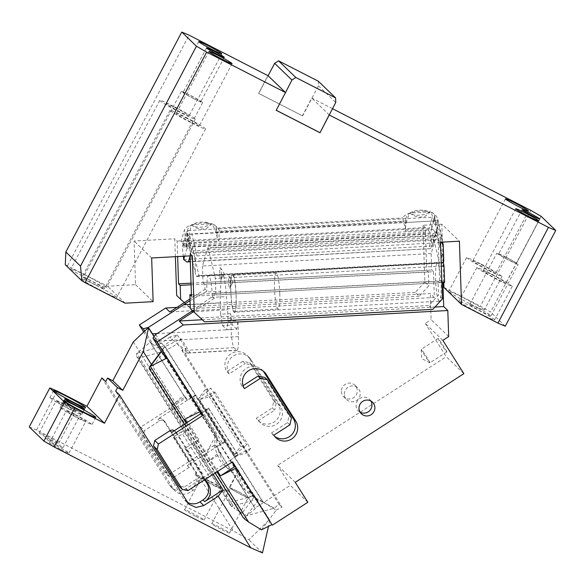 <?xml version="1.0" encoding="UTF-8"?>
<svg xmlns="http://www.w3.org/2000/svg" width="585" height="585" viewBox="0 0 585 585"><rect width="100%" height="100%" fill="white"/><g stroke="black" fill="none" stroke-linecap="round" stroke-linejoin="round"><path stroke-width="0.44" stroke-dasharray="2.92 2.19" d="M175.383 256.691L174.783 238.797L177.123 241.064L177.643 256.566M65.286 264.749L107.567 286.219L135.544 284.69L134.082 241.02L174.783 238.797M67.531 265.692L189.072 35.158M332.477 108.686L311.768 98.068L302.423 115.801L258.599 93.329L267.952 75.597M530.866 210.403L480.38 306.16L490.61 312.068L541.096 216.304M443.949 287.484L480.38 306.16M443.781 282.496L441.821 224.223L459.408 241.188M424.864 281.919L415.27 292.383L419.226 296.2L428.82 285.736L424.864 281.919L422.962 225.247L441.821 224.223M415.27 292.383L186.944 304.851L176.685 295.469M85.79 275.389A20.08 1.155 -152.2 0 1 106.485 287.579A20.08 1.155 -152.2 0 1 91.648 281.041A20.08 1.155 -152.2 0 1 70.953 268.851A20.08 1.155 -152.2 0 1 85.79 275.389M174.608 106.916A20.08 1.155 -152.2 0 1 195.302 119.113A20.08 1.155 -152.2 0 1 180.472 112.576A20.08 1.155 -152.2 0 1 159.778 100.379A20.08 1.155 -152.2 0 1 174.608 106.916M190.732 122.47A20.08 1.155 -152.2 0 1 170.038 110.28A20.08 1.155 -152.2 0 1 184.867 116.817A20.08 1.155 -152.2 0 1 205.562 129.007A20.08 1.155 -152.2 0 1 190.732 122.47M101.907 290.935A20.08 1.155 -152.2 0 1 81.213 278.745A20.08 1.155 -152.2 0 1 96.042 285.283A20.08 1.155 -152.2 0 1 116.737 297.472A20.08 1.155 -152.2 0 1 101.907 290.935M329.209 114.887L311.768 98.068M302.423 115.801L258.745 93.476L268.098 75.743M318.306 81.205L318.459 85.79L302.569 115.94M419.226 296.2L190.9 308.668L186.944 304.851M184.282 302.62L190.9 308.668M440.542 242.212L438.202 239.952L439.635 282.723L438.026 281.173L438.494 295.067L428.9 305.531L432.856 309.348M442.45 298.884L438.494 295.067M276.208 110.243L285.385 92.423M204.531 321.816L190.308 308.617M200.575 317.999L428.9 305.531M191.397 294.635L438.026 281.173M185.891 117.804A13.053 0.753 -152.2 0 1 199.346 125.731A13.053 0.753 -152.2 0 1 189.701 121.483A13.053 0.753 -152.2 0 1 176.253 113.556A13.053 0.753 -152.2 0 1 185.891 117.804M175.639 107.911A13.053 0.753 -152.2 0 1 189.087 115.83A13.053 0.753 -152.2 0 1 179.449 111.581A13.053 0.753 -152.2 0 1 165.994 103.662A13.053 0.753 -152.2 0 1 175.639 107.911M492.628 275.074A13.053 0.753 -152.2 0 1 506.084 283.001A13.053 0.753 -152.2 0 1 496.438 278.745A13.053 0.753 -152.2 0 1 482.991 270.826A13.053 0.753 -152.2 0 1 492.628 275.074M482.376 265.173A13.053 0.753 -152.2 0 1 495.824 273.1A13.053 0.753 -152.2 0 1 486.186 268.851A13.053 0.753 -152.2 0 1 472.731 260.925A13.053 0.753 -152.2 0 1 482.376 265.173M491.605 274.08L506.222 282.065L512.299 286.277L507.926 284.8L497.469 279.74L482.852 271.762L476.775 267.542L481.148 269.02L491.605 274.08M481.353 264.186L495.97 272.164L502.04 276.383L497.667 274.899L487.21 269.839L472.592 261.861L466.516 257.649L470.896 259.126L481.353 264.186M479.7 313.428A20.08 1.155 -152.2 0 1 459.006 301.238A20.08 1.155 -152.2 0 1 473.843 307.776A20.08 1.155 -152.2 0 1 494.537 319.973A20.08 1.155 -152.2 0 1 479.7 313.428M469.448 303.535A20.08 1.155 -152.2 0 1 448.753 291.345A20.08 1.155 -152.2 0 1 463.583 297.882A20.08 1.155 -152.2 0 1 484.278 310.072A20.08 1.155 -152.2 0 1 469.448 303.535M505.762 257.027A12.051 0.695 27.8 0 0 496.862 253.1A12.051 0.695 27.8 0 0 509.279 260.42A12.051 0.695 27.8 0 0 518.178 264.34A12.051 0.695 27.8 0 0 505.762 257.027M478.647 308.456A12.051 0.695 27.8 0 0 469.748 304.529A12.051 0.695 27.8 0 0 482.164 311.849A12.051 0.695 27.8 0 0 491.064 315.768A12.051 0.695 27.8 0 0 478.647 308.456M506.054 257.312A10.04 0.578 27.8 0 0 498.639 254.036A10.04 0.578 27.8 0 0 508.987 260.135A10.04 0.578 27.8 0 0 516.401 263.404A10.04 0.578 27.8 0 0 506.054 257.312M436.644 233.174L436.271 231.082L431.862 246.036L430.428 233.013L425.463 233.283L425.514 233.737L182.301 247.016L183.31 256.259M184.684 256.186L188.845 242.073L186.52 232.077L182.301 247.016M183.675 259.586L431.862 246.036L431.774 247.294L430.004 248.691L190.286 261.502M405.412 230.929A16.066 9.908 -176.8 0 1 405.259 229.159A16.066 9.908 -176.8 0 1 405.478 227.843L403.292 221.788L216.655 231.982L217.298 238.117A16.066 9.908 -176.8 0 1 218.775 241.115L219.251 232.698L405.888 222.512L405.412 230.929L437.068 229.203L437.068 228.772A16.066 9.908 -176.8 0 0 435.701 226.19L434.699 218.527L432.388 217.203L428.461 230.512L184.253 243.85L188.173 230.534L186.52 232.077M188.845 242.073L189.109 242.738L218.775 241.115M188.173 230.534L432.388 217.203M189.109 242.738L189.803 245.32L188.853 245.371L189.474 234.329L219.251 232.698L219.338 231.119L405.975 220.933L405.888 222.512L437.653 220.779L191.829 233.876L196.948 255.908L195.039 258.307L189.474 234.329L191.829 233.876M428.461 230.512L430.428 233.013L431.723 228.64L437.609 234.322L437.032 231.821L436.074 231.872L433.046 233.876L192.809 246.987L189.803 245.32M182.279 246.46L184.253 243.85M436.476 231.302L437.068 228.772M436.074 231.872L437.068 229.203M436.944 233.4L437.653 220.779L442.604 242.102M403.292 221.788L402.868 217.934A16.066 5.821 -6.3 0 1 409.873 213.05C407.606 217.415 406.136 222.344 405.478 227.843M216.655 231.982L216.238 228.128L402.868 217.934M217.298 238.117C216.267 232.706 214.483 227.953 211.931 223.858A16.066 5.821 -6.3 0 1 216.318 227.236A16.066 5.821 -6.3 0 1 216.238 228.128M180.97 241.729L184.465 229.861A16.066 5.821 -6.3 0 1 191.47 224.976A16.066 9.908 3.2 0 0 187.419 231.09A16.066 9.908 3.2 0 0 187.573 232.859L192.136 252.508L180.97 241.729L429.149 228.179L431.13 228.077L431.723 228.64L434.699 218.527M435.701 226.19C434.67 220.786 432.878 216.033 430.326 211.931A16.066 5.821 -6.3 0 1 434.721 215.317A16.066 5.821 -6.3 0 1 434.633 216.201L431.13 228.077M437.032 231.821L433.456 237.671L193.218 250.782L198.958 275.535L196.882 276.522L195.924 276.054L441.229 262.658M195.039 258.307L195.573 274.35L188.926 246.124L193.218 250.782M198.958 275.535L439.196 262.416L442.07 263.133M196.948 255.908L440.556 242.607M195.573 274.35L188.926 246.124M424.849 211.083A16.066 5.821 -6.3 0 1 430.326 211.931L425.405 216.128C419.942 218.03 414.765 217.006 409.873 213.05A16.066 5.821 -6.3 0 1 424.849 211.083M206.454 223.002A16.066 5.821 -6.3 0 1 211.931 223.858L207.002 228.055C201.54 229.956 196.363 228.925 191.47 224.976A16.066 5.821 -6.3 0 1 206.454 223.002M186.6 246.826L187.419 231.09M219.338 231.119A16.066 9.908 3.2 0 0 211.931 223.858L205.415 226.519C199.2 227.784 194.556 227.273 191.47 224.976C195.332 222.571 200.055 221.664 205.657 222.234L211.931 223.858L191.47 224.976L186.695 243.93M405.259 229.159L405.815 219.163A16.066 9.908 3.2 0 1 409.873 213.05L430.326 211.931L424.059 210.315C418.458 209.737 413.727 210.651 409.873 213.05C412.952 215.346 417.602 215.858 423.818 214.593L430.326 211.931A16.066 9.908 3.2 0 1 437.741 219.199L442.297 238.848L440.315 238.958L436.044 220.545M441.061 242.183L440.315 238.958L192.136 252.508M405.815 219.163A16.066 9.908 3.2 0 0 405.975 220.933M425.463 233.283L425.31 227.514L177.123 241.064M182.908 245.671L425.471 232.428M443.759 260.8L437.609 234.322L442.297 238.848M190.556 95.545A10.04 0.578 -152.2 0 1 200.904 101.644A10.04 0.578 -152.2 0 1 193.481 98.375A10.04 0.578 -152.2 0 1 183.142 92.276A10.04 0.578 -152.2 0 1 190.556 95.545M318.459 85.79L335.753 102.477M190.096 255.886L190.023 253.502L438.202 239.952M439.635 282.723L191.456 296.273M192.363 255.762L190.023 253.502M505.264 326.203L490.61 312.068M191.068 284.793L428.352 271.842L428.82 285.736M428.352 271.842L426.743 270.285L425.514 233.737M191.017 283.155L426.743 270.285M422.962 225.247L425.31 227.514M135.544 284.69L153.131 301.655M151.661 257.985L134.082 241.02M125.146 303.184L107.567 286.219M95.604 284.858A12.051 0.695 27.8 0 0 104.503 288.778A12.051 0.695 27.8 0 0 92.086 281.465A12.051 0.695 27.8 0 0 83.187 277.546A12.051 0.695 27.8 0 0 95.604 284.858M193.781 98.66A12.051 0.695 27.8 0 0 202.681 102.58A12.051 0.695 27.8 0 0 190.264 95.267A12.051 0.695 27.8 0 0 181.365 91.34A12.051 0.695 27.8 0 0 193.781 98.66M29.25 426.948L36.548 430.026L233.196 530.851L248.866 539.779L269.363 519.655L252.201 492.139L249.086 498.062A11.042 0.636 -152.2 0 1 239.982 493.974A11.042 0.636 -152.2 0 1 229.678 487.97L238.519 470.764L237.781 469.594L238.285 470.084L237.832 471.13L232.274 472.731L224.735 464.775C218.688 454.267 215.967 444.556 216.552 435.635L148.261 327.71M262.482 552.92L248.866 539.779M222.081 529.791A10.04 0.578 27.8 0 0 229.503 533.059A10.04 0.578 27.8 0 0 219.156 526.961A10.04 0.578 27.8 0 0 211.741 523.692A10.04 0.578 27.8 0 0 222.081 529.791M50.588 439.613A11.042 0.636 27.8 0 0 58.749 443.203A11.042 0.636 27.8 0 0 47.363 436.498A11.042 0.636 27.8 0 0 39.21 432.907A11.042 0.636 27.8 0 0 50.588 439.613M60.847 449.507A11.042 0.636 27.8 0 0 69.001 453.104A11.042 0.636 27.8 0 0 57.622 446.399A11.042 0.636 27.8 0 0 49.462 442.801A11.042 0.636 27.8 0 0 60.847 449.507M195.938 516.453A11.042 0.636 27.8 0 0 204.099 520.05A11.042 0.636 27.8 0 0 192.714 513.345A11.042 0.636 27.8 0 0 184.56 509.747A11.042 0.636 27.8 0 0 195.938 516.453M55.568 444.417A10.04 0.578 27.8 0 0 62.983 447.686A10.04 0.578 27.8 0 0 52.635 441.587A10.04 0.578 27.8 0 0 45.221 438.319A10.04 0.578 27.8 0 0 55.568 444.417M187.156 502.157A12.248 11.992 -46 0 1 183.266 498.347L115.654 391.19M133.285 341.918L188.75 429.836L174.952 438.728L196.904 473.521A12.248 11.992 -46 0 1 193.028 490.31L189.993 492.263A12.248 11.992 -46 0 1 173.299 488.731L105.695 381.581M184.911 448.337L186.673 450.033L194.63 444.907L198.717 439.445L184.911 448.337L204.728 479.744M198.717 439.445L151.383 364.426M269.363 519.655L252.201 492.139C251.323 494.669 249.166 494.215 245.722 490.771C240.793 483.137 238.563 476.629 239.024 471.254L238.519 470.764C236.881 473.075 237.239 477.184 239.601 483.108C244.318 490.574 248.347 493.418 251.696 491.649M101.885 377.903L169.489 485.06A12.248 11.992 134 0 0 186.184 488.585L200.648 479.269L233.196 530.851M200.648 479.269L209.518 476.855L181.153 431.898L188.75 429.836M216.048 435.145L215.39 436.198L214.388 446.794L219.455 459.686C226.007 468.973 232.113 472.278 237.781 469.594M237.854 491.495A10.04 0.578 27.8 0 0 230.439 488.226A10.04 0.578 27.8 0 0 240.786 494.325A10.04 0.578 27.8 0 0 248.201 497.594A10.04 0.578 27.8 0 0 237.854 491.495M64.196 404.579A11.042 0.636 27.8 0 0 56.036 400.981A11.042 0.636 27.8 0 0 67.414 407.694A11.042 0.636 27.8 0 0 75.575 411.284A11.042 0.636 27.8 0 0 64.196 404.579M74.449 414.48A11.042 0.636 27.8 0 0 66.295 410.882A11.042 0.636 27.8 0 0 77.673 417.588A11.042 0.636 27.8 0 0 85.834 421.185A11.042 0.636 27.8 0 0 74.449 414.48M209.547 481.426A11.042 0.636 27.8 0 0 201.386 477.828A11.042 0.636 27.8 0 0 212.772 484.534A11.042 0.636 27.8 0 0 220.925 488.131A11.042 0.636 27.8 0 0 209.547 481.426M74.266 408.952L63.919 402.853L71.341 406.122A10.04 0.578 27.8 0 1 81.688 412.22A10.04 0.578 27.8 0 1 74.266 408.952M186.673 450.033L205.218 479.429M194.63 444.907L213.181 474.303M181.153 431.898L173.189 437.032L195.149 471.824L196.904 473.521M174.952 438.728L173.189 437.032M209.518 476.855L191.273 488.614A12.248 11.992 134 0 0 195.149 471.824M213.796 485.521A18.069 1.038 27.8 0 0 227.141 491.407A18.069 1.038 27.8 0 0 208.516 480.431A18.069 1.038 27.8 0 0 195.171 474.552A18.069 1.038 27.8 0 0 213.796 485.521M229.678 487.97C227.002 485.66 247.477 496.153 248.961 497.857A11.042 0.636 -152.2 0 1 249.086 498.062M68.445 408.681L77.856 413.237L81.79 414.568L76.328 410.772L63.165 403.591L53.754 399.036L49.82 397.705L55.282 401.5L68.445 408.681M78.697 418.575L88.108 423.13L92.05 424.461L86.58 420.666L73.425 413.485L64.014 408.93L60.072 407.606L65.542 411.394L78.697 418.575M63.165 402.597C60.489 400.279 80.964 410.78 82.441 412.476A11.042 0.636 -152.2 0 1 82.573 412.688A11.042 0.636 -152.2 0 1 73.461 408.601A11.042 0.636 -152.2 0 1 63.165 402.597L64.906 398.838M239.024 471.254L238.285 470.084M216.552 435.635L154.082 336.624M269.875 520.145L268.478 526.346M36.548 430.026L57.118 391.014M344.346 394.122A8.029 7.868 -46 0 1 357.874 388.089A8.029 7.868 -46 0 1 360.236 393.625A8.029 7.868 134 0 1 346.715 399.65A8.029 7.868 134 0 1 344.346 394.122M139.574 432.549L140.846 427.043L144.51 430.582L143.237 436.081L139.574 432.549L164.787 472.504L168.451 476.036L173.921 477.199L170.257 473.66L164.787 472.504M185.365 396.798L183.931 395.409L171.032 406.027L185.365 396.798L187.471 400.125L195.463 395.628L224.874 442.245L195.024 395.204L157.928 419.101A4.015 3.934 134 0 1 163.398 420.264L188.611 460.219A4.015 3.934 -46 0 1 187.339 465.726L216.845 446.713L214.944 444.871L170.257 473.66M173.921 477.199L189.101 467.422A4.015 3.934 -46 0 0 190.366 461.916L188.611 460.219M273.86 401.054L276.2 403.321L252.04 365.025L245.203 363.577L242.855 361.318L249.7 362.758L273.86 401.054L272.266 407.935L274.614 410.195L258.599 420.52L256.252 418.253L272.266 407.935M249.7 362.758L252.04 365.025M276.2 403.321L274.614 410.195M258.599 420.52A13.053 12.782 -46 0 0 276.383 424.279A13.053 12.782 -46 0 0 280.515 406.392L251.104 359.775A13.053 12.782 -46 0 0 233.313 356.016A13.053 12.782 -46 0 0 229.181 373.895L245.203 363.577M191.683 397.405L221.093 444.03L216.881 446.743L221.086 453.404L206.754 462.64L171.032 406.027M221.086 453.404L219.646 452.015L206.754 462.64M193.438 396.93L222.848 443.554L221.093 444.03M224.874 442.245L222.848 443.554M163.398 420.264L165.16 421.96A4.015 3.934 134 0 0 159.683 420.798L144.51 430.582M261.473 529.827L276.208 510.127L263.279 502.266L165.094 346.649L181.16 338.656L190.125 352.865L184.86 353.208L181.811 350.269L186.322 349.194C180.575 346.971 175.156 342.898 170.074 336.96L177.357 334.986L164.217 345.808L262.402 501.418L257.678 499.173L231.367 506.332L234.98 508.877L136.795 353.267L136.561 356.338L138.462 358.159L161.497 351.899L252.53 496.182L257.678 499.173M262.402 501.418L274.226 508.219L246.804 515.678L234.98 508.877M181.811 350.269L207.558 391.072L210.973 388.264L246.687 444.871L240.654 446.509L234.175 455.181L246.687 444.871M177.357 334.986L186.322 349.194M234.175 455.181L198.454 398.568L207.558 391.072L278.986 504.292L274.226 508.219M276.208 510.127L282.036 507.224L210.6 394.012L199.47 399.548L211.536 396.272L214.775 391.935L210.6 394.012L184.86 353.208M214.775 391.935L250.497 448.541L235.185 456.161L199.47 399.548M244.289 518.793L258.424 499.89L263.279 502.266M186.864 422.619L217.657 471.422M238.205 455.108L237.766 454.684L235.74 455.993L206.329 409.376L208.355 408.067L208.794 408.491L238.205 455.108L230.585 459.964L231.982 462.187M202.381 473.506L200.626 471.81L175.412 431.854L177.175 433.551L202.381 473.506A4.015 3.934 -46 0 1 201.116 479.013L230.622 460L232.523 461.836M170.074 336.96L160.926 343.512L153.767 345.457L150.316 342.13L136.795 353.267L164.217 345.808L161.497 351.899M231.367 506.332L229.495 502.449L252.53 496.182M240.654 446.509L204.94 389.903L198.454 398.568M204.94 389.903L210.973 388.264M160.926 343.512L154.213 336.448M230.607 313.662L220.677 314.203L222.475 325.545L232.406 325.004L230.607 313.662L231.141 329.545A16.066 2.245 -93.1 0 0 234.015 347.687L236.654 350.232A16.066 2.245 -93.1 0 0 236.998 350.393A16.066 2.245 -93.1 0 0 238.461 336.609L237.934 320.734L236.801 329.245L226.87 329.786L228.004 321.275L237.934 320.734M258.424 499.89L253.839 497.44L162.805 353.157L150.433 369.705L241.466 513.988L242.826 516.986M161.409 351.578L165.094 346.649L163.88 347.709L162.805 353.157M155.676 334.496L159.72 340.909L167.288 349.654L177.255 343.885C181.284 348.711 185.167 351.629 188.896 352.638L190.125 352.865M181.16 338.656L177.255 343.885M149.285 368.726L150.433 369.705M200.509 411.409L199.068 410.019L184.743 419.255M200.085 411.621L199.068 410.019M235.74 455.993L234.804 457.251L230.585 459.964M206.329 409.376L205.386 410.633L201.174 413.346M208.794 408.491L201.203 413.383M208.355 408.067L237.766 454.684M234.804 457.251L205.386 410.633M175.412 431.854A4.015 3.934 134 0 0 174.308 430.714M177.175 433.551A4.015 3.934 134 0 0 171.697 432.395M429.851 362.459A8.029 0.38 -122.8 0 0 425.258 354.854A8.029 0.38 -122.8 0 0 421.251 349.318A8.029 0.38 -122.8 0 0 421.237 349.362A8.029 0.38 -122.8 0 0 421.346 349.684A8.029 0.38 -122.8 0 0 425.756 357.011A8.029 0.38 -122.8 0 0 429.909 362.817A8.029 0.38 -122.8 0 0 429.946 362.824A8.029 0.38 -122.8 0 0 429.851 362.459M446.706 351.592A8.029 0.38 -122.8 0 0 442.121 343.987A8.029 0.38 -122.8 0 0 438.106 338.452A8.029 0.38 -122.8 0 0 438.209 338.817A8.029 0.38 -122.8 0 0 442.794 346.422A8.029 0.38 -122.8 0 0 446.808 351.958A8.029 0.38 -122.8 0 0 446.706 351.592M438.984 301.048A19.078 2.662 86.9 0 1 435.628 280.917A19.078 2.662 86.9 0 1 437.317 263.14A19.078 2.662 86.9 0 1 437.719 263.33A19.078 2.662 86.9 0 1 441.083 283.462A19.078 2.662 86.9 0 1 439.393 301.238A19.078 2.662 86.9 0 1 438.984 301.048M234.102 312.236C230.548 309.933 229.203 269.882 232.837 274.519C236.384 276.815 237.729 316.865 234.102 312.236L439.393 301.238M437.317 263.14L232.837 274.519M190.045 300.668L205.415 292.069L220.757 291.235A19.078 2.662 86.9 0 1 222.497 274.87A19.078 2.662 86.9 0 1 222.907 275.06A19.078 2.662 86.9 0 1 226.322 296.602A16.066 2.245 86.9 0 1 227.616 309.845L228.004 321.275M220.677 314.203L220.296 302.781A16.066 2.245 86.9 0 1 220.757 291.235M205.415 292.069L206.834 291.162A19.078 2.662 86.9 0 1 208.604 275.63A19.078 2.662 86.9 0 1 209.006 275.82A19.078 2.662 86.9 0 1 212.392 296.529L210.98 297.443L226.322 296.602M187.843 490.625L184.18 487.093L178.71 485.938M263.199 371.095A13.053 12.782 134 0 0 246.212 368.455A13.053 12.782 134 0 0 242.08 386.341L244.42 388.601M274.636 436.344A13.053 12.782 134 0 1 271.491 432.959L273.831 435.218M291.44 418.019L289.1 415.759L287.506 422.633L289.853 424.9M264.939 377.464L289.1 415.759M242.08 386.341L243.067 385.698M271.491 432.959L287.506 422.633M200.626 471.81A4.015 3.934 -46 0 1 199.353 477.316L184.18 487.093M210.98 297.443L192.516 310.745M370.868 401.01A8.029 7.868 134 0 0 359.658 398.626A8.029 7.868 134 0 0 360.089 412.176M279.769 293.538A18.069 2.523 86.9 0 1 278.124 309.034A18.069 2.523 86.9 0 1 274.497 288.449A18.069 2.523 86.9 0 1 276.149 272.946A18.069 2.523 86.9 0 1 279.769 293.538M230.826 290.833A18.069 2.523 86.9 0 1 232.479 275.33A18.069 2.523 86.9 0 1 236.106 295.922A18.069 2.523 86.9 0 1 234.453 311.425A18.069 2.523 86.9 0 1 230.826 290.833M236.801 329.245L232.406 325.004M222.475 325.545L226.87 329.786M431.152 253.539L202.439 266.029L207.821 247.784L436.534 235.294L431.152 253.539L431.708 270.014L433.463 271.711L204.75 284.2L204.925 289.319L206.834 291.162M202.439 266.029L202.995 282.504L204.75 284.2M212.392 296.529L214.3 298.365L214.132 293.246L215.887 294.942L215.339 278.467L208.326 248.274L207.821 247.784M208.326 248.274L437.039 235.784L436.534 235.294M441.346 266.131L215.339 278.467M443.298 262.745L437.039 235.784M441.902 282.599L215.887 294.942M214.132 293.246L442.845 280.756L444.6 282.453M214.3 298.365L193.547 311.739M434.969 307.045L202.264 319.746M442.903 282.548L442.845 280.756M433.463 271.711L434.333 297.516L169.789 311.959M189.986 298.942L204.925 289.319M202.995 282.504L431.708 270.014M163.442 354.795L167.288 349.654M250.497 448.541L247.25 452.878L211.536 396.272M235.185 456.161L247.25 452.878M278.986 504.292L282.036 507.224M195.024 395.204L195.463 395.628M224.435 441.821L216.881 446.743M187.471 400.125L185.525 398.253L140.846 427.043M219.646 452.015L255.36 508.621L246.804 515.678M150.316 342.13L183.931 395.409M144.553 330.854L153.767 345.457M165.16 421.96L190.366 461.916M143.237 436.081L168.451 476.036M229.181 373.895L226.841 371.636A13.053 12.782 -46 0 1 246.863 355.183A13.053 12.782 -46 0 1 248.757 357.515L278.175 404.133A13.053 12.782 -46 0 1 258.146 420.586A13.053 12.782 -46 0 1 256.252 418.253M242.855 361.318L226.841 371.636M434.333 297.516L430.231 293.56L176.875 307.388M448.688 336.609L431.108 319.644L430.231 293.56M442.845 340.368L425.266 323.403L431.108 319.644M463.854 373.669L446.275 356.704L425.266 323.403M295.242 482.311L277.663 465.346L446.275 356.704M307.849 502.288L290.27 485.323L277.663 465.346M214.944 444.871L254.863 508.138L290.27 485.323M254.863 508.138L255.36 508.621M143.596 331.797L185.525 398.253M341.413 391.292A8.029 7.868 134 0 0 352.47 398.297A8.029 7.868 134 0 0 354.941 385.266A8.029 7.868 134 0 0 341.413 391.292M229.591 288.127A6.026 0.841 -93.1 0 0 229.905 288.003A6.026 0.841 -93.1 0 0 230.227 282.124A6.026 0.841 -93.1 0 0 229.269 276.31A6.026 0.841 -93.1 0 0 229.188 276.215C228.04 274.753 228.464 287.396 229.591 288.127L232.969 281.977L229.269 276.31M220.794 279.645A6.026 0.841 -93.1 0 0 221.115 279.52A6.026 0.841 -93.1 0 0 221.437 273.641A6.026 0.841 -93.1 0 0 220.472 267.828A6.026 0.841 -93.1 0 0 220.399 267.733C219.251 266.27 219.675 278.913 220.794 279.645L224.172 273.495L220.472 267.828M190.11 256.142L192.809 246.987M433.046 233.876L428.739 248.479M435.057 220.055L434.633 216.201M439.196 262.416L433.456 237.671M186.776 247.053L187.573 232.859M186.308 246.607L184.465 229.861M436.476 232.947L436.271 231.082M437.653 220.779L437.741 219.199M187.076 502.025L183.266 498.347M191.273 488.614L193.028 490.31M186.184 488.585L189.993 492.263M169.489 485.06L173.299 488.731M187.339 465.726L189.101 467.422M157.928 419.101L159.683 420.798M186.154 423.079L216.94 471.876M229.495 502.449L138.462 358.159M231.141 329.545L157.08 333.589M234.015 347.687L182.052 350.525M238.461 336.609L159.72 340.909M236.654 350.232L184.692 353.069M253.839 497.44L241.466 513.988M190.169 304.427L220.296 302.781M201.116 479.013L199.353 477.316M190.798 311.856L227.616 309.845M280.515 406.392L278.175 404.133M251.104 359.775L248.757 357.515M195.302 119.113L106.485 287.579M159.778 100.379L70.953 268.851M170.038 110.28L81.213 278.745M205.562 129.007L116.737 297.472M232.07 63.663L199.346 125.731M208.977 51.487L176.253 113.556M221.81 53.769L189.087 115.83M198.717 41.593L165.994 103.662M538.807 220.933L506.084 283.001M515.714 208.757L482.991 270.826M528.547 211.031L495.824 273.1M505.455 198.863L472.731 260.925M476.775 267.542L459.006 301.238M512.299 286.277L494.537 319.973M466.516 257.649L448.753 291.345M502.04 276.383L484.278 310.072M469.748 304.529L496.862 253.1M491.064 315.768L518.178 264.34M430.004 248.691L190.3 261.78M436.871 230L431.774 247.294M217.167 234.951L216.318 227.236M435.569 223.031L434.721 215.317M196.882 276.522L441.251 263.177M539.779 219.068L516.401 263.404M522.017 209.708L498.639 254.036M224.274 57.308L200.904 101.644M206.512 47.941L183.142 92.276M202.681 102.58L104.503 288.778M181.365 91.34L83.187 277.546M188.853 504.211L185.043 500.533M211.741 523.692L230.439 488.226M229.503 533.059L248.201 497.594M39.21 432.907L56.036 400.981M58.749 443.203L75.575 411.284M49.462 442.801L66.295 410.882M69.001 453.104L85.834 421.185M184.56 509.747L201.386 477.828M204.099 520.05L220.925 488.131M45.221 438.319L63.919 402.853M62.983 447.686L81.688 412.22M171.273 487.247L175.083 490.925M227.141 491.407L237.832 471.13M195.171 474.552L215.39 436.198M49.82 397.705L53.557 390.612M81.79 414.568L85.534 407.474M60.072 407.606L63.816 400.513M92.05 424.461L95.786 417.368M84.445 409.142L82.573 412.688M162.813 419.547L164.575 421.244M230.57 505.345L136.561 356.338M236.998 350.393L186.871 353.128M184.326 424.257L215.112 473.06M174.835 431.138L176.59 432.834M438.106 338.452L421.251 349.318M446.808 351.958L429.946 362.824M429.909 362.817L421.705 358.583L421.237 349.362M208.604 275.63L222.497 274.87M262.102 369.881L264.442 372.148M273.385 435.291L275.732 437.551M232.479 275.33L276.149 272.946M234.453 311.425L278.124 309.034M372.521 402.231L369.588 399.401M361.369 413.792L358.437 410.962M163.88 347.709L161.219 351.271M260.493 422.845L258.146 420.586M249.203 357.442L246.863 355.183M343.783 396.827L346.715 399.65M354.941 385.266L357.874 388.089M232.969 281.977L229.905 288.003M224.172 273.495L221.115 279.52"/><path stroke-width="0.88" d="M177.643 256.566L178.564 283.835L180.173 285.392L180.641 299.286L176.685 295.469L175.383 256.691M278.533 60.818L318.306 81.205L335.6 97.892L295.827 77.498L278.533 60.818L274.643 63.326L268.098 75.743L189.072 35.158L181.774 32.08L65.842 251.974L65.286 264.749L81.966 280.844L80.489 266.109L196.428 46.215L181.774 32.08M555.75 230.446L505.264 326.203L497.959 323.125L548.452 227.368L555.75 230.446L541.096 216.304L530.866 210.403L332.477 108.686M190.096 255.886L191.456 296.273L189.847 294.723L190.308 308.617L204.531 321.816L432.856 309.348L442.45 298.884L440.542 242.212L459.408 241.188L461.528 304.449L443.949 287.484L443.781 282.496M180.641 299.286L184.282 302.62M295.827 77.498L291.93 80.006L285.531 92.562L206.659 52.123L85.11 282.657L125.146 303.184L153.131 301.655L151.661 257.985L192.363 255.762L194.264 312.434M335.6 97.892L335.753 102.477L320.002 132.766L276.186 110.294L285.531 92.562M189.847 294.723L191.397 294.635M319.856 132.619L276.208 110.243M291.93 80.006L274.643 63.326M285.385 92.423L268.098 75.743M218.614 55.736A13.053 0.753 -152.2 0 1 232.07 63.663A13.053 0.753 -152.2 0 1 222.424 59.414A13.053 0.753 -152.2 0 1 208.977 51.487A13.053 0.753 -152.2 0 1 218.614 55.736M208.362 45.842A13.053 0.753 -152.2 0 1 221.81 53.769A13.053 0.753 -152.2 0 1 212.172 49.52A13.053 0.753 -152.2 0 1 198.717 41.593A13.053 0.753 -152.2 0 1 208.362 45.842M525.352 213.006A13.053 0.753 -152.2 0 1 538.807 220.933A13.053 0.753 -152.2 0 1 529.162 216.684A13.053 0.753 -152.2 0 1 515.714 208.757A13.053 0.753 -152.2 0 1 525.352 213.006M515.1 203.112A13.053 0.753 -152.2 0 1 528.547 211.031A13.053 0.753 -152.2 0 1 518.91 206.783A13.053 0.753 -152.2 0 1 505.455 198.863A13.053 0.753 -152.2 0 1 515.1 203.112M190.3 261.78L186.856 261.963L183.675 259.586L183.31 256.259M186.856 261.963L188.502 261.597L190.11 256.142M441.251 263.177L443.525 262.533L443.759 260.8L443.218 244.757L441.061 242.183M440.556 242.607L441.156 242.578M441.229 262.658L443.525 262.533M442.604 242.102L443.218 244.757M529.432 212.977A10.04 0.578 -152.2 0 1 539.779 219.068A10.04 0.578 -152.2 0 1 532.365 215.799A10.04 0.578 -152.2 0 1 522.017 209.708A10.04 0.578 -152.2 0 1 529.432 212.977M213.927 51.217A10.04 0.578 -152.2 0 1 224.274 57.308A10.04 0.578 -152.2 0 1 216.859 54.039A10.04 0.578 -152.2 0 1 206.512 47.941A10.04 0.578 -152.2 0 1 213.927 51.217M320.002 132.766L329.209 114.887M191.068 284.793L180.173 285.392M178.564 283.835L191.017 283.155M461.528 304.449L497.959 323.125M548.452 227.368L329.355 115.033M196.428 46.215L206.659 52.123M65.842 251.974L80.489 266.109M85.11 282.657L81.966 280.844M119.464 394.868L104.496 423.255L74.704 407.979L54.134 446.991L250.775 547.816L218.234 496.234L203.763 505.55L196.026 507.473L188.853 504.211L119.464 394.868L115.654 391.19L117.519 387.658L122.777 390.356L143.245 351.534L151.383 364.426M54.134 446.991L43.904 441.083L29.25 426.948L49.82 387.935L64.474 402.07L74.704 407.979M268.478 526.346L262.482 552.92L250.775 547.816M218.234 496.234L222.995 489.864L204.75 501.616L202.988 499.919L199.953 501.879A12.248 11.992 -46 0 1 187.156 502.157M154.082 336.624L148.261 327.71L133.285 341.918L112.81 380.74L107.552 378.049L105.695 381.581L101.885 377.903L86.916 406.29L57.118 391.014L49.82 387.935M202.988 499.919A12.248 11.992 134 0 0 206.871 483.137L204.728 479.744M205.218 479.429L208.626 484.833A12.248 11.992 -46 0 1 204.75 501.616M213.181 474.303L222.995 489.864M147.566 327.9L148.393 328.697L143.245 351.534M148.766 328.2L148.393 328.697M66.909 396.498A18.069 1.038 27.8 0 0 53.557 390.612A18.069 1.038 27.8 0 0 72.182 401.588A18.069 1.038 27.8 0 0 84.774 407.394A18.069 1.038 27.8 0 0 85.534 407.474A18.069 1.038 27.8 0 0 82.361 405.069A18.069 1.038 27.8 0 0 66.909 396.498M77.161 406.392A18.069 1.038 27.8 0 0 63.816 400.513A18.069 1.038 27.8 0 0 82.441 411.482A18.069 1.038 27.8 0 0 95.033 417.295A18.069 1.038 27.8 0 0 95.786 417.368A18.069 1.038 27.8 0 0 92.613 414.962A18.069 1.038 27.8 0 0 77.161 406.392M65.03 399.05C62.361 396.732 82.829 407.233 84.313 408.93C86.989 411.248 66.514 400.747 65.03 399.05L64.906 398.838M112.81 380.74L122.777 390.356M43.904 441.083L64.474 402.07M107.552 378.049L117.519 387.658M104.496 423.255L86.916 406.29M216.94 471.876L248.545 521.966L244.289 518.793L242.826 516.986L215.112 473.06M248.545 521.966L261.473 529.827L271.945 524.621L236.223 468.015L220.457 475.861L217.657 471.422M186.864 422.619L184.743 419.255L200.509 411.409L166.893 358.13L163.442 354.795L152.941 338.152L156.89 341.962L203.112 415.218L158.433 444.008L157.16 449.514L153.497 445.975L154.769 440.476L158.433 444.008M161.409 351.578L150.367 366.349L166.893 358.13M231.982 462.187L236.223 468.015M153.497 445.975L178.71 485.938L182.366 489.469L187.843 490.625L232.523 461.836L271.945 524.621M154.213 336.448L148.349 327.424L190.045 300.668M186.154 423.079L150.367 366.349L149.351 367.146L149.285 368.726L184.326 424.257M203.112 415.218L200.085 411.621M154.769 440.476L169.942 430.699A4.015 3.934 134 0 1 174.308 430.714M201.203 413.383L171.697 432.395L169.942 430.699M263.199 371.095A13.053 12.782 134 0 1 263.996 372.214L266.343 374.48A13.053 12.782 134 0 0 248.552 370.714A13.053 12.782 134 0 0 244.42 388.601L260.442 378.283L258.095 376.016L264.939 377.464L267.279 379.723L260.442 378.283M266.343 374.48L295.754 421.098A13.053 12.782 134 0 1 275.732 437.551A13.053 12.782 134 0 1 273.831 435.218L289.853 424.9L291.44 418.019L267.279 379.723M263.996 372.214L293.407 418.831L295.754 421.098M274.636 436.344A13.053 12.782 134 0 0 293.407 418.831M243.067 385.698L258.095 376.016M192.516 310.745L155.676 334.496L152.941 338.152M360.089 412.176A8.029 7.868 134 0 0 370.868 401.01M362.583 401.456A8.029 7.868 -46 0 1 372.521 402.231A8.029 7.868 -46 0 1 371.307 414.568A8.029 7.868 -46 0 1 361.369 413.792A8.029 7.868 -46 0 1 362.583 401.456M441.902 282.599L444.6 282.453L444.044 265.985L441.346 266.131M444.044 265.985L443.298 262.745M193.547 311.739L179.164 321.004L183.266 324.967L156.89 341.962M272.442 525.103L307.849 502.288L295.242 482.311L463.854 373.669L442.845 340.368L448.688 336.609L447.81 310.525L443.708 306.562L434.969 307.045M202.264 319.746L179.164 321.004M443.708 306.562L442.903 282.548M447.81 310.525L183.266 324.967M176.875 307.388L165.687 308.002L169.789 311.959L189.986 298.942M182.366 489.469L157.16 449.514M234.79 466.625L220.457 475.861M148.349 327.424L143.259 328.807L144.553 330.854M165.687 308.002L139.31 324.997L143.259 328.807M139.31 324.997L143.596 331.797M183.675 259.586L184.684 256.186M190.286 261.502L188.502 261.597M199.953 501.879L203.763 505.55M208.626 484.833L206.871 483.137M157.08 333.589L152.392 333.845M183.478 304.792L190.169 304.427M161.219 351.271L149.351 367.146"/></g></svg>
